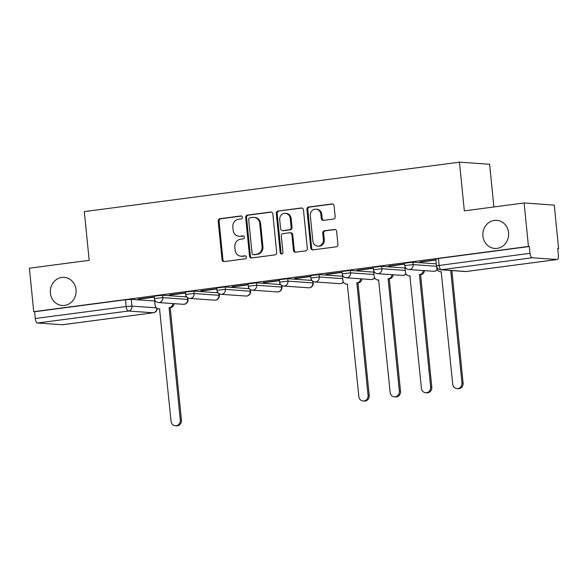 <?xml version="1.0" encoding="UTF-8"?>
<svg xmlns="http://www.w3.org/2000/svg" width="588" height="588" viewBox="0 0 588 588"><rect width="100%" height="100%" fill="white"/><g stroke="black" fill="none" stroke-linecap="round" stroke-linejoin="round"><path stroke-width="0.88" d="M242.403 217.266A1.514 1.389 -86 0 0 240.882 215.95L219.956 218.707A2.161 1.977 -86 0 0 218.199 221.11L222.051 259.705A2.161 1.977 -86 0 0 224.234 261.587L245.159 258.83A1.514 1.389 -86 0 0 245.115 255.817A1.514 1.389 -86 0 0 244.858 255.824L242.153 256.184A6.916 6.336 -86 0 1 240.977 256.221A6.916 6.336 -86 0 1 235.163 250.15L234.847 246.938A6.916 6.336 -86 0 1 240.463 239.243L243.167 238.89A1.514 1.389 -86 0 0 243.123 235.876A1.514 1.389 -86 0 0 242.866 235.884L240.161 236.244A6.916 6.336 -86 0 1 238.993 236.28A6.916 6.336 -86 0 1 233.171 230.217L232.855 226.997A6.916 6.336 -86 0 1 238.471 219.309L241.176 218.949A1.514 1.389 -86 0 0 242.403 217.266M482.902 236.075A14.09 12.907 -86 0 0 494.751 248.437A14.09 12.907 -86 0 0 508.583 232.686A14.09 12.907 -86 0 0 496.735 220.331A14.09 12.907 -86 0 0 482.902 236.075M50.384 293.103A14.09 12.907 -86 0 0 62.232 305.466A14.09 12.907 -86 0 0 76.058 289.722A14.09 12.907 -86 0 0 64.21 277.36A14.09 12.907 -86 0 0 50.384 293.103M333.411 219.059A2.161 1.977 -86 0 0 335.167 216.656L334.087 205.829A2.161 1.977 -86 0 0 331.904 203.948L308.663 207.013A2.161 1.977 -86 0 0 306.914 209.416L310.765 248.004A2.161 1.977 -86 0 0 312.948 249.893L336.182 246.828A2.161 1.977 -86 0 0 337.938 244.424L336.63 231.341A2.161 1.977 -86 0 0 334.447 229.46L324.502 230.768A2.161 1.977 -86 0 0 322.746 233.171L323.4 239.661A5.777 5.299 -86 0 1 317.726 246.122A5.777 5.299 -86 0 1 312.86 241.051L310.324 215.642A5.777 5.299 -86 0 1 315.999 209.181A5.777 5.299 -86 0 1 320.864 214.252L321.283 218.486A2.161 1.977 -86 0 0 323.466 220.375L333.411 219.059M33.736 311.677L29.4 268.209L89.185 260.33L84.319 211.621L459.463 162.156L464.329 210.864L524.114 202.978L528.45 246.446L33.736 311.677L34.618 311.736L35.295 318.512L126.17 306.524L131.94 306.12L156.437 307.847M272.847 213.907A2.161 1.977 -86 0 0 270.664 212.018L247.423 215.083A2.161 1.977 -86 0 0 245.674 217.486L249.525 256.081A2.161 1.977 -86 0 0 251.708 257.963L274.941 254.898A2.161 1.977 -86 0 0 276.698 252.495L272.847 213.907M278.043 211.048L301.284 207.983A2.161 1.977 -86 0 1 303.467 209.865L307.318 248.459A2.161 1.977 -86 0 1 305.562 250.863L295.617 252.171A2.161 1.977 -86 0 1 293.434 250.29L291.876 234.641A2.161 1.977 -86 0 0 289.693 232.752L283.093 233.627A2.161 1.977 -86 0 0 281.336 236.031L282.96 252.326A1.514 1.389 -86 0 1 281.476 254.009A1.514 1.389 -86 0 1 280.204 252.686L276.294 213.451A2.161 1.977 -86 0 1 278.043 211.048L302.078 208.056M524.114 202.978L554.264 205.102L558.6 248.57L557.74 248.687M493.876 206.969L489.62 164.28L459.463 162.156M528.45 246.446L529.325 246.512L530.001 253.281A4.403 1.735 82.5 0 0 532.199 257.772L557.071 259.521A4.403 1.735 82.5 0 0 557.211 259.521A4.403 1.735 82.5 0 0 558.394 255.28L557.718 248.511L558.6 248.57M34.618 311.736L125.494 299.755L131.264 299.351L154.688 300.997M62.637 324.716A4.403 1.735 -97.5 0 1 62.504 324.752A4.403 1.735 -97.5 0 1 62.365 324.752L37.485 323.003A4.403 1.735 -97.5 0 1 35.295 318.512M185.536 292.802L169.447 294.919M186.286 296.256L185.734 296.33L186.359 296.374M216.832 288.671L200.743 290.795M217.582 292.133L217.031 292.207L217.656 292.243M248.129 284.548L232.039 286.665M248.878 288.002L248.327 288.076L248.952 288.12M279.425 280.417L263.336 282.541M280.175 283.879L279.623 283.953L280.248 283.997M310.721 276.294L294.632 278.411M311.471 279.748L310.92 279.822L311.537 279.866M342.018 272.163L325.928 274.287M373.314 268.04L357.225 270.164M404.61 263.916L388.521 266.033M435.899 259.786L419.817 261.91M412.923 262.211L413.166 264.615L404.772 265.578L404.537 263.181L412.923 262.211L436.311 263.858M381.627 266.342L381.869 268.738L373.476 269.708L373.24 267.305L381.627 266.342L405.051 267.988M350.338 270.465L350.573 272.869L342.179 273.832L341.944 271.428L350.338 270.465L373.755 272.119M319.041 274.589L319.277 276.992L310.883 277.962L310.648 275.559L319.041 274.589L342.459 276.242M287.745 278.719L287.98 281.123L279.594 282.086L279.351 279.682L287.745 278.719L311.956 280.425M256.449 282.843L256.684 285.246L248.298 286.216L248.055 283.813L256.449 282.843L280.66 284.548M225.153 286.973L225.395 289.377L217.001 290.34L216.759 287.936L225.153 286.973L249.363 288.679M193.856 291.097L194.099 293.5L185.705 294.463L185.463 292.067L193.856 291.097L218.067 292.802M162.56 295.227L162.803 297.624L154.409 298.594L154.166 296.19L162.56 295.227L186.771 296.933M154.24 296.925L138.158 299.049M138.18 299.307L154.269 297.19M529.325 246.512L438.45 258.492L435.826 259.051L436.502 265.82L530.001 253.281M169.476 295.183L185.565 293.059M200.773 291.06L216.862 288.936M232.069 286.929L248.158 284.812M263.365 282.806L279.447 280.682M294.661 278.675L310.743 276.558M325.958 274.552L342.04 272.428M357.247 270.421L373.336 268.304M388.543 266.298L404.632 264.174M419.839 262.174L435.928 260.05M238.993 236.28L239.867 236.339A6.916 6.336 -86 0 0 241.043 236.303L240.161 236.244M243.535 235.979L241.043 236.303M240.977 256.221L241.859 256.28A6.916 6.336 -86 0 0 243.028 256.243L242.153 256.184M245.527 255.912L243.028 256.243M241.543 216.039L220.838 218.765A2.161 1.977 -86 0 0 219.081 221.169L222.933 259.764A2.161 1.977 -86 0 0 224.315 261.572M271.458 212.092L248.305 215.149A2.161 1.977 -86 0 0 246.548 217.553L250.4 256.14A2.161 1.977 -86 0 0 251.789 257.956M249.893 217.803A1.514 1.389 -86 0 0 248.665 219.486L252.046 253.354A1.514 1.389 -86 0 0 253.575 254.678L256.427 254.303A6.916 6.336 -86 0 0 262.042 246.607L259.734 223.455A6.916 6.336 -86 0 0 253.92 217.391A6.916 6.336 -86 0 0 252.744 217.42L249.893 217.803M253.318 254.685L254.192 254.744A1.514 1.389 -86 0 0 254.45 254.736L253.575 254.678M253.92 217.391L254.795 217.45A6.916 6.336 -86 0 1 260.609 223.514L262.924 246.673A6.916 6.336 -86 0 1 257.309 254.361L254.45 254.736M290.053 232.745L290.935 232.804A2.161 1.977 -86 0 1 292.75 234.7L294.316 250.348A2.161 1.977 -86 0 0 295.698 252.164M278.925 211.107A2.161 1.977 -86 0 0 277.168 213.51L281.086 252.744A1.514 1.389 -86 0 0 281.924 253.965M290.251 218.398A5.777 5.299 -86 0 0 285.393 213.326A5.777 5.299 -86 0 0 279.719 219.787L280.608 228.739A2.161 1.977 -86 0 0 282.791 230.621L289.392 229.754A2.161 1.977 -86 0 0 291.148 227.35L290.251 218.398L291.134 218.457A5.777 5.299 -86 0 0 286.268 213.393L285.393 213.326M282.424 230.636L283.306 230.694A2.161 1.977 -86 0 0 283.673 230.687L282.791 230.621M291.134 218.457L292.023 227.409A2.161 1.977 -86 0 1 290.266 229.812L283.673 230.687M315.999 209.181L316.881 209.247A5.777 5.299 -86 0 1 321.739 214.319L322.165 218.552A2.161 1.977 -86 0 0 323.547 220.36M317.726 246.122L318.6 246.181A5.777 5.299 -86 0 0 324.275 239.72L323.4 239.661M335.248 229.533L325.385 230.834A2.161 1.977 -86 0 0 323.628 233.238L324.275 239.72M332.698 204.021L309.545 207.072A2.161 1.977 -86 0 0 307.789 209.475L311.64 248.07A2.161 1.977 -86 0 0 313.029 249.878M174.092 303.651A4.403 4.035 94 0 1 170.513 307.656L169.366 307.583A4.403 4.035 -86 0 0 172.946 303.57M154.629 300.431L155.085 305.032A4.403 4.035 -86 0 0 158.789 308.898A4.403 4.035 -86 0 0 159.539 308.876L171.064 421.324A5.064 4.638 -86 0 0 175.327 425.763A5.064 4.638 -86 0 0 180.296 420.111L169.065 307.62M170.211 307.7L181.435 420.185A5.064 4.638 94 0 1 176.466 425.844L175.327 425.763M361.863 278.888A4.403 4.035 94 0 1 358.283 282.901L357.144 282.821A4.403 4.035 -86 0 0 360.723 278.808M342.4 275.669L342.863 280.278A4.403 4.035 -86 0 0 346.567 284.136A4.403 4.035 -86 0 0 347.31 284.114L358.842 396.569A5.064 4.638 -86 0 0 363.097 401.009A5.064 4.638 -86 0 0 368.066 395.349L356.842 282.857M357.982 282.938L369.213 395.43A5.064 4.638 94 0 1 364.237 401.09L363.097 401.009M393.159 274.765A4.403 4.035 94 0 1 389.579 278.771L388.433 278.697A4.403 4.035 -86 0 0 392.02 274.684M373.696 271.546L374.159 276.154A4.403 4.035 -86 0 0 377.863 280.013A4.403 4.035 -86 0 0 378.606 279.991L390.138 392.439A5.064 4.638 -86 0 0 394.394 396.878A5.064 4.638 -86 0 0 399.362 391.226L388.131 278.734M389.278 278.815L400.509 391.299A5.064 4.638 94 0 1 395.533 396.959L394.394 396.878M424.455 270.634A4.403 4.035 94 0 1 420.876 274.647L419.729 274.567A4.403 4.035 -86 0 0 423.316 270.553M404.992 267.422L405.455 272.024A4.403 4.035 -86 0 0 409.152 275.89A4.403 4.035 -86 0 0 409.902 275.86L421.427 388.315A5.064 4.638 -86 0 0 425.69 392.755A5.064 4.638 -86 0 0 430.659 387.095L419.428 274.611M420.574 274.684L431.798 387.176A5.064 4.638 94 0 1 426.829 392.835L425.69 392.755M436.597 266.386L436.752 267.9A4.403 4.035 -86 0 0 440.449 271.759A4.403 4.035 -86 0 0 441.198 271.737L452.723 384.185A5.064 4.638 -86 0 0 456.986 388.631A5.064 4.638 -86 0 0 461.955 382.972L450.724 270.495M451.871 270.576L463.094 383.053A5.064 4.638 94 0 1 458.125 388.705L456.986 388.631M241.389 215.98L240.882 215.95M245.365 255.861L244.858 255.824M243.381 235.92L242.866 235.884M532.199 257.772L441.323 269.752L466.196 271.509L557.071 259.521M131.264 299.351L131.94 306.12A4.403 4.035 -86 0 1 128.368 311.023L37.485 323.003M62.365 324.752L153.24 312.772L128.368 311.023A4.403 1.735 -97.5 0 1 126.17 306.524L125.494 299.755M404.772 265.578A4.403 4.403 0 0 0 408.844 269.532A4.403 4.035 94 0 0 409.586 269.51A4.403 4.035 94 0 0 413.166 264.615L436.568 266.261M373.476 269.708A4.403 4.403 0 0 0 377.547 273.663A4.403 4.035 94 0 0 378.297 273.641A4.403 4.035 94 0 0 381.869 268.738L405.294 270.392M342.179 273.832A4.403 4.403 0 0 0 346.251 277.786A4.403 4.035 94 0 0 347.001 277.764A4.403 4.035 94 0 0 350.573 272.869L373.997 274.515M310.883 277.962A4.403 4.403 0 0 0 314.955 281.917A4.403 4.035 94 0 0 315.705 281.895A4.403 4.035 94 0 0 319.277 276.992L342.701 278.646M279.594 282.086A4.403 4.403 0 0 0 283.659 286.04A4.403 4.035 94 0 0 284.408 286.018A4.403 4.035 94 0 0 287.98 281.123L313.228 282.968L313.066 281.336M312.684 281.086L312.86 282.872A4.403 4.035 94 0 1 309.281 287.775A4.403 4.035 -86 0 1 308.538 287.797A4.403 4.403 0 0 0 313.228 282.968M248.298 286.216A4.403 4.403 0 0 0 252.362 290.171A4.403 4.035 94 0 0 253.112 290.141A4.403 4.035 94 0 0 256.684 285.246L281.931 287.091L281.77 285.459M281.387 285.209L281.564 287.003A4.403 4.035 94 0 1 277.984 291.898A4.403 4.035 -86 0 1 277.242 291.92A4.403 4.403 0 0 0 281.931 287.091M217.001 290.34A4.403 4.403 0 0 0 221.073 294.294A4.403 4.035 94 0 0 221.816 294.272A4.403 4.035 94 0 0 225.395 289.377L250.635 291.222L250.473 289.59M250.091 289.34L250.267 291.126A4.403 4.035 94 0 1 246.695 296.021A4.403 4.035 -86 0 1 245.946 296.043A4.403 4.403 0 0 0 250.635 291.222M185.705 294.463A4.403 4.403 0 0 0 189.777 298.417A4.403 4.035 94 0 0 190.519 298.395A4.403 4.035 94 0 0 194.099 293.5L219.339 295.345L219.177 293.713M218.795 293.463L218.971 295.25A4.403 4.035 94 0 1 215.399 300.152A4.403 4.035 -86 0 1 214.649 300.174A4.403 4.403 0 0 0 219.339 295.345M154.409 298.594A4.403 4.403 0 0 0 158.481 302.548A4.403 4.035 94 0 0 159.223 302.526A4.403 4.035 94 0 0 162.803 297.624L188.042 299.468L187.881 297.844M187.498 297.594L187.675 299.38A4.403 4.035 94 0 1 184.103 304.275A4.403 4.035 -86 0 1 183.353 304.297A4.403 4.403 0 0 0 188.042 299.468M343.341 281.917A4.403 4.035 94 0 1 340.577 283.644A4.403 4.035 -86 0 1 339.835 283.666A4.403 4.403 0 0 0 343.473 282.159M374.637 277.793A4.403 4.035 94 0 1 371.873 279.521A4.403 4.035 -86 0 1 371.131 279.543A4.403 4.403 0 0 0 374.769 278.028M405.933 273.663A4.403 4.035 94 0 1 403.17 275.39A4.403 4.035 -86 0 1 402.427 275.412A4.403 4.403 0 0 0 406.065 273.905M437.229 269.539A4.403 4.035 94 0 1 434.466 271.266A4.403 4.035 -86 0 1 433.724 271.288A4.403 4.403 0 0 0 437.354 269.782M438.45 258.492L439.126 265.261A4.403 1.735 -97.5 0 0 441.323 269.752A4.403 4.035 94 0 1 440.574 269.774L465.453 271.531A4.403 4.403 0 0 0 466.335 271.502A4.403 1.735 82.5 0 0 466.475 271.472M557.211 259.521L466.335 271.502A4.403 1.735 82.5 0 1 466.196 271.509A4.403 4.035 94 0 1 465.453 271.531M156.842 308.178A4.403 4.035 -86 0 1 153.24 312.772A4.403 1.735 82.5 0 0 153.38 312.765A4.403 1.735 82.5 0 0 153.578 312.713M222.933 259.764L222.051 259.705M219.081 221.169L218.199 221.11M220.838 218.765L219.956 218.707M250.4 256.14L249.525 256.081M246.548 217.553L245.674 217.486M248.305 215.149L247.423 215.083M271.391 212.07L270.664 212.018M257.309 254.361L256.427 254.303M262.924 246.673L262.042 246.607M260.609 223.514L259.734 223.455M302.011 208.034L301.284 207.983M294.316 250.348L293.434 250.29M292.75 234.7L291.876 234.641M281.086 252.744L280.204 252.686M277.168 213.51L276.294 213.451M290.266 229.812L289.392 229.754M292.023 227.409L291.148 227.35M322.165 218.552L321.283 218.486M321.739 214.319L320.864 214.252M323.628 233.238L322.746 233.171M325.385 230.834L324.502 230.768M335.175 229.511L334.447 229.46M311.64 248.07L310.765 248.004M307.789 209.475L306.914 209.416M309.545 207.072L308.663 207.013M332.632 203.999L331.904 203.948M170.513 307.656L169.366 307.583M181.435 420.185L180.296 420.111M358.283 282.901L357.144 282.821M369.213 395.43L368.066 395.349M389.579 278.771L388.433 278.697M400.509 391.299L399.362 391.226M420.876 274.647L419.729 274.567M431.798 387.176L430.659 387.095M463.094 383.053L461.955 382.972M183.353 304.297L158.481 302.548M214.649 300.174L189.777 298.417M245.946 296.043L221.073 294.294M277.242 291.92L252.362 290.171M308.538 287.797L283.659 286.04M339.835 283.666L314.955 281.917M371.131 279.543L346.251 277.786M402.427 275.412L377.547 273.663M433.724 271.288L408.844 269.532M436.502 265.82A4.403 4.403 0 0 0 440.574 269.774M62.504 324.752L153.38 312.765A4.403 4.403 0 0 0 157.209 308.421M159.848 308.972L158.789 308.898M347.626 284.217L346.567 284.136M378.922 280.086L377.863 280.013M410.218 275.963L409.152 275.89M441.514 271.832L440.449 271.759"/></g></svg>

